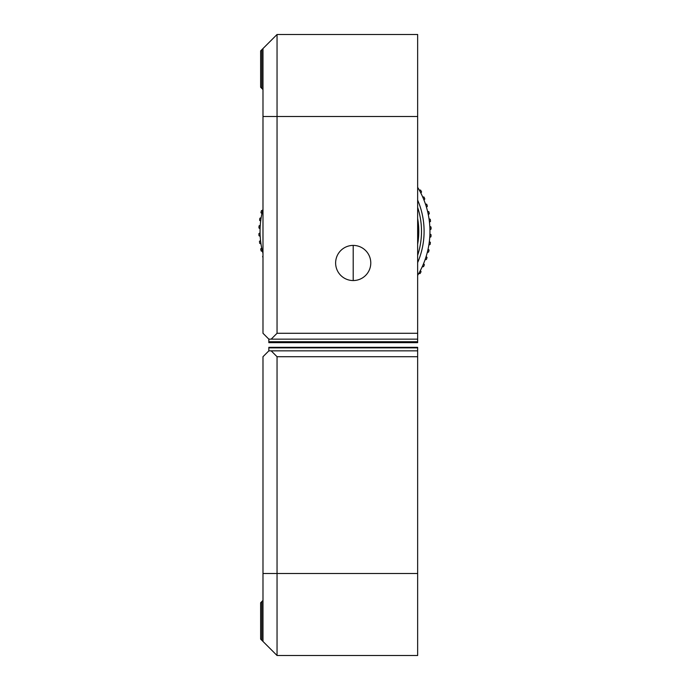 <?xml version="1.0" encoding="UTF-8"?>
<svg xmlns="http://www.w3.org/2000/svg" width="690" height="690" viewBox="0 0 690 690"><rect width="100%" height="100%" fill="white"/><g stroke="black" fill="none" stroke-linecap="round" stroke-linejoin="round"><path stroke-width="1.03" d="M260.061 232.832L258.914 233.634A86.121 86.121 0 0 0 258.991 235.687L260.199 236.385M260.544 240.439L259.466 241.345A86.121 86.121 0 0 0 259.725 243.372L260.993 243.967M261.7 247.977L260.699 248.969A86.121 86.121 0 0 0 261.148 250.97L262.467 251.453M262.985 256.024L262.623 256.456A86.121 86.121 0 0 0 262.985 257.603M418.675 273.628L420.081 273.533A86.121 86.121 0 0 0 421.064 271.739L420.382 270.506M422.168 266.858L423.557 266.633A86.121 86.121 0 0 0 424.376 264.753L423.591 263.597M425.04 259.794L426.403 259.457A86.121 86.121 0 0 0 427.05 257.508L426.161 256.421M427.274 252.506L428.594 252.04A86.121 86.121 0 0 0 429.068 250.047L428.085 249.047M428.835 245.045L430.112 244.467A86.121 86.121 0 0 0 430.405 242.431L429.335 241.526M429.723 237.472L430.948 236.782A86.121 86.121 0 0 0 431.052 234.738L429.913 233.927M429.939 229.856L431.086 229.054A86.121 86.121 0 0 0 431.009 227.01L429.801 226.303M429.456 222.249L430.534 221.352A86.121 86.121 0 0 0 430.275 219.317L429.007 218.721M428.3 214.711L429.301 213.719A86.121 86.121 0 0 0 428.852 211.718L427.533 211.244M426.48 207.311L427.377 206.241A86.121 86.121 0 0 0 426.756 204.283L425.402 203.921M423.996 200.109L424.798 198.953A86.121 86.121 0 0 0 424.005 197.064L422.616 196.831M420.874 193.148L421.573 191.932A86.121 86.121 0 0 0 420.607 190.121L419.21 190.009M262.726 210.183L261.406 210.648A86.121 86.121 0 0 0 260.932 212.641L261.915 213.65M261.165 217.643L259.889 218.221A86.121 86.121 0 0 0 259.595 220.257L260.665 221.171M260.277 225.216L259.052 225.906A86.121 86.121 0 0 0 258.948 227.959L260.087 228.77M417.648 224.121A73.002 73.002 0 0 1 417.648 238.568M262.985 253.463A84.948 84.948 0 0 1 262.985 209.234M417.648 187.309A84.948 84.948 0 0 1 417.648 275.379M417.648 262.614A79.091 79.091 0 0 0 417.648 200.074M353.202 280.554A17.578 17.578 0 0 1 335.625 262.985A17.578 17.578 0 0 1 353.202 245.407A17.578 17.578 0 0 1 370.78 262.985A17.578 17.578 0 0 1 353.202 280.554L353.202 245.407M277.044 333.287L271.187 339.144L268.841 339.144L262.985 333.287L262.985 116.515L277.044 116.515L277.044 34.5L417.648 34.5L417.648 333.287L277.044 333.287L277.044 116.515L417.648 116.515M268.841 339.144L268.841 341.723L417.648 341.723L417.648 342.654L417.648 333.287M271.187 339.144L417.648 339.144M277.044 34.5L262.985 48.559L262.985 116.515M261.812 49.732L260.639 50.905L260.639 87.225L261.812 88.398L261.812 49.732L262.985 48.559M268.841 341.723L268.841 342.654L268.841 341.723M262.985 89.571L261.812 88.398M417.648 356.713L417.648 573.485L277.044 573.485L277.044 356.713L417.648 356.713L417.648 347.346L417.648 347.872L268.841 347.872L268.841 350.856L271.187 350.856L268.841 350.856L262.985 356.713L262.985 641.441L261.812 640.268L261.812 601.602L262.985 600.429M417.648 573.485L417.648 655.5L277.044 655.5L262.985 641.441L277.044 655.5L277.044 573.485L262.985 573.485M417.648 350.856L271.187 350.856L277.044 356.713M261.812 601.602L260.639 602.775L260.639 639.095L261.812 640.268M268.841 347.872L268.841 347.346L268.841 347.872M417.648 237.412A72.898 72.898 0 0 0 417.648 225.276M417.648 218.489A73.778 73.778 0 0 1 417.648 244.2M417.648 255.3A76.495 76.495 0 0 0 417.648 207.388M268.841 342.654L417.648 342.654M268.841 347.346L417.648 347.346"/></g></svg>
